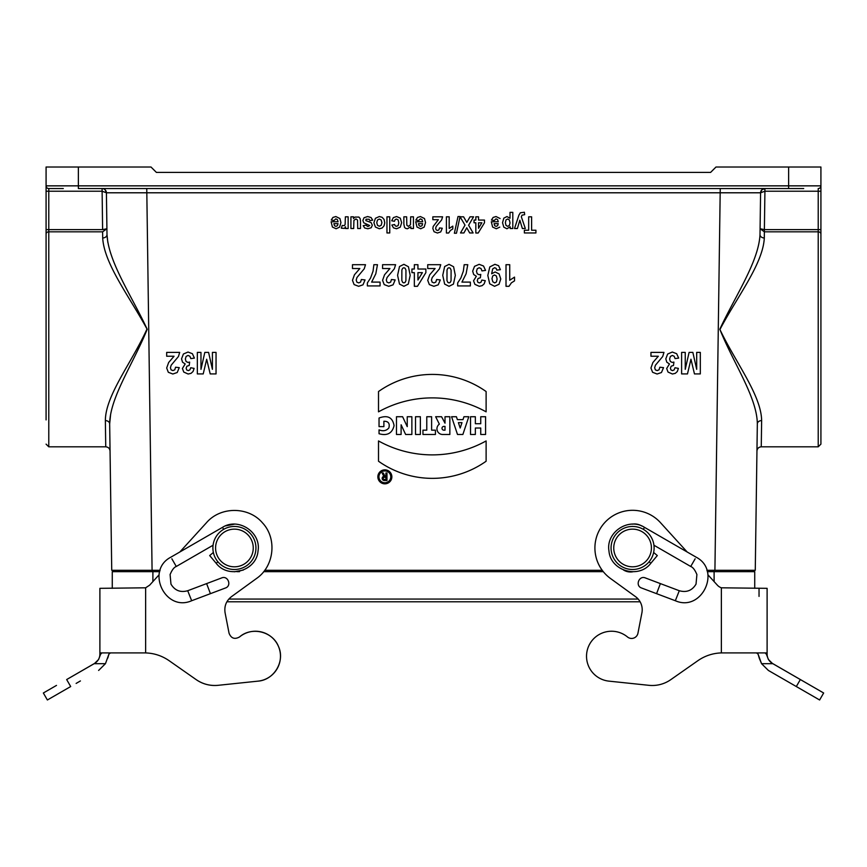 <?xml version="1.0" encoding="UTF-8"?>
<svg xmlns="http://www.w3.org/2000/svg" width="867" height="867" viewBox="0 0 867 867"><rect width="100%" height="100%" fill="white"/><g stroke="black" fill="none" stroke-linecap="round" stroke-linejoin="round"><path stroke-width="1.3" d="M755.265 570.302L757.335 423.898L755.265 570.302L706.843 570.302M602.251 570.302L264.695 570.302M160.157 570.302L111.735 570.302L109.665 423.898L110.055 451.057L109.665 423.898L110.597 414.534M761.876 189.775L760.587 192.788A4.302 4.302 0 0 1 764.9 188.54L761.876 189.775L760.587 192.788A4.302 4.302 0 0 1 764.9 188.54L764.922 191.228L760.587 192.788L106.413 192.788L106.999 234.621L106.413 192.788L102.143 191.228L46.081 191.228L46.081 167.017L151.01 167.017L156.396 172.403L710.604 172.403L715.99 167.017L820.919 167.017L820.919 229.625L818.22 229.625L818.22 231.825L764.391 231.825L764.391 229.625L818.22 229.625L818.22 191.228L764.922 191.228L764.38 229.625L760.088 228.736L764.38 229.625L764.304 237.97C763.047 263.785 737.275 296.547 719.935 329.536C735.823 362.818 761.291 395.385 761.638 420.603L761.259 446.819L818.22 446.819L818.22 231.825L764.391 231.825L760.088 228.736L760.001 234.621L760.587 192.788L760.001 234.621A4.302 3.295 -179.2 0 0 764.304 237.97M105.741 446.819L105.362 420.603C105.438 395.406 131.741 362.709 147 329.016C129.335 296.449 104.138 263.796 102.696 237.97L102.609 231.825L106.912 228.736L102.653 231.825L48.78 231.825L48.78 446.819L105.741 446.819C108.321 447.069 109.762 448.488 110.055 451.057L111.735 570.302M46.081 419.91L46.081 234.014A2.688 2.2 0 0 1 48.78 231.825L48.78 229.625L102.609 229.625L106.912 228.736L106.999 234.621C108.375 261.823 131.589 295.647 147.206 329.287C133.345 363.598 109.892 397.465 109.665 423.898A4.302 3.349 179.2 0 0 105.362 420.603M46.081 191.228L46.081 234.014M760.088 228.736L760.001 234.621C758.668 261.628 735.509 295.549 719.805 329.232C733.536 363.501 757.075 397.281 757.335 423.898L756.945 451.057C757.238 448.488 758.679 447.069 761.259 446.819M102.143 191.228L102.1 188.54A4.302 4.302 0 0 1 106.413 192.788L106.912 228.736M63.302 188.54L48.78 188.54A2.688 2.688 0 0 1 46.081 185.852L788.634 185.852L788.634 167.017M803.698 188.54L78.366 188.54L78.366 167.017M820.919 236.973L820.919 229.625M818.22 231.825A2.688 2.2 180 0 1 820.919 234.014L820.919 444.132L818.22 446.819M107.822 242.348L106.999 234.621A4.302 3.295 179.2 0 1 102.696 237.97M757.335 423.898A4.302 3.349 -179.2 0 1 761.638 420.603M118.725 570.302L118.725 571.656L118.725 570.302M748.275 570.302L748.275 571.656M820.919 191.228L818.22 191.228L818.22 188.54A2.688 2.688 0 0 0 820.919 185.852L788.634 185.852L788.634 188.54M48.78 188.54A2.688 2.688 0 0 1 46.081 185.852A2.688 2.688 0 0 0 48.78 188.54L48.78 229.625L46.081 229.625M112.266 588.335L112.266 571.656L159.734 571.656M236.94 571.656L239.465 571.656M263.666 571.656L603.291 571.656M627.524 571.656L630.06 571.656M707.266 571.656L754.734 571.656L754.734 588.335M228.845 599.054L638.155 599.054M234.415 566.812A18.836 18.836 0 0 0 250.726 538.559A18.836 18.836 0 0 0 218.105 538.559A18.836 18.836 0 0 0 234.415 566.812M234.415 569.5A21.523 21.523 0 0 0 253.056 537.215A21.523 21.523 0 0 0 215.775 537.215A21.523 21.523 0 0 0 234.415 569.5M632.585 566.812A18.836 18.836 0 0 0 648.895 538.559A18.836 18.836 0 0 0 616.274 538.559A18.836 18.836 0 0 0 632.585 566.812M632.585 569.5A21.523 21.523 0 0 0 651.225 537.215A21.523 21.523 0 0 0 613.944 537.215A21.523 21.523 0 0 0 632.585 569.5M632.401 524.167A13.178 13.178 0 0 1 641.688 525.976M687.173 551.997L660.448 522.628A37.66 37.66 0 0 0 604.527 522.844A37.66 37.66 0 0 0 610.444 578.452L635.554 596.68A16.137 16.137 0 0 1 641.905 612.828L637.939 633.235A6.459 6.459 0 0 1 627.491 636.974A25.024 25.024 0 0 0 588.476 646.565A25.024 25.024 0 0 0 608.937 681.137L648.917 685.32A32.285 32.285 0 0 0 670.787 679.652L697.881 660.687A43.047 43.047 0 0 1 721.366 652.916A43.047 43.047 0 0 0 697.881 660.687M767.111 596.398L767.111 652.905L767.111 588.335L767.111 596.398L767.111 588.335L721.366 587.804A9.689 9.689 0 0 1 717.356 585.16L707.927 574.81M643.347 529.336L644.495 527.353L696.103 557.156C721.712 570.356 701.815 612.34 675.415 600.766L641.613 588.021C634.947 585.897 638.99 575.157 645.406 577.953L679.294 590.73L675.621 600.007M632.78 571.787A13.178 13.178 0 0 1 623.492 569.977M226.894 601.785L640.106 601.785A16.137 16.137 0 0 1 641.905 612.828M637.939 633.235A6.459 6.459 0 0 1 627.491 636.974M608.937 681.137L648.917 685.32M759.037 588.335L759.037 596.398M767.111 652.905L767.111 654.13A10.762 10.762 0 0 0 772.486 663.45L823.65 692.993L772.421 663.45L768.422 659.516L766.341 654.13L765.084 652.916L721.366 652.916L767.111 652.905L767.111 654.13L767.111 652.905M756.533 652.916L758.083 654.13L761.551 663.678L768.379 670.44L806.473 692.397L796.307 686.545L800.339 679.555L810.504 685.407M766.341 654.13L767.111 654.13M823.65 692.993L819.618 699.983L806.473 692.397M789.631 682.697L786.629 680.963M772.811 663.678L761.551 663.678L759.275 658.237M759.134 657.739L758.083 654.13M695.15 558.792L690.717 566.476L653.935 545.235M653.631 552.474L657.316 555.552L650.824 563.279L649.08 561.805M169.119 660.687L196.213 679.652A32.285 32.285 0 0 0 218.083 685.32L258.063 681.137A25.024 25.024 0 0 0 278.524 646.565A25.024 25.024 0 0 0 239.509 636.974C251.625 626.267 272.758 631.469 278.524 646.565C285.276 661.261 274.189 679.988 258.063 681.137L218.083 685.32C210.117 686.035 202.824 684.15 196.213 679.652L169.119 660.687C162.042 655.81 154.218 653.219 145.634 652.916L101.916 652.916L100.659 654.13L98.578 659.516L94.579 663.45L66.661 679.555L70.693 686.545L47.382 699.983L43.35 692.993L56.496 685.407L43.35 692.993L47.382 699.983M234.437 571.787L243.313 570.063M234.437 524.167L225.518 525.89M223.653 529.336L222.505 527.353L170.897 557.156C145.288 570.356 165.185 612.34 191.585 600.766L225.387 588.021C232.053 585.897 228.01 575.157 221.594 577.953L187.705 590.73L191.379 600.007M179.827 551.997L206.552 522.628C220.641 506.295 248.515 506.404 262.473 522.844C277.277 538.526 274.33 566.238 256.556 578.452L231.446 596.68C226.211 600.831 224.087 606.217 225.095 612.828L229.061 633.235C231.142 638.383 234.632 639.629 239.509 636.974M99.889 596.398L99.889 652.905L99.889 588.335L99.889 596.398L99.889 588.335L145.634 587.804L149.644 585.16L159.073 574.81M66.661 679.555L94.514 663.45A10.762 10.762 0 0 0 99.889 654.13L99.889 652.905L145.634 652.905L145.634 587.804M76.123 683.424L80.425 680.942M70.433 677.376L93.907 663.84M94.189 663.678L105.449 663.678L98.621 670.44L105.449 663.678L108.917 654.13L110.467 652.916M99.889 654.13L99.889 652.905L99.889 654.13L100.659 654.13M108.917 654.13L107.779 658.064M187.705 590.73C180.401 592.746 174.82 590.546 170.972 584.12L170.095 574.561C172.013 569.955 174.072 567.256 176.283 566.476L213.065 545.235M217.92 561.805L216.176 563.279L209.684 555.552L213.369 552.474M174.061 356.229L166.681 356.229L166.681 352.403L179.697 352.403L178.429 356.521L171.178 365.202L170.409 367.727L171.081 369.851L172.923 370.588L174.766 369.808L175.567 367.229L179.263 367.641L177.193 372.528L172.826 374.013L168.328 372.29L166.681 368.02L168.642 362.504L174.061 356.229M194.403 358.104L190.816 358.591L189.884 356.261L188.063 355.459L186.123 356.424L185.343 359.036L186.091 361.496L187.933 362.417L189.635 362.103L189.223 365.462L186.925 366.188L186.134 368.237L186.719 369.971L188.269 370.621L189.884 369.884L190.707 367.738L194.132 368.388L193.048 371.499L191.043 373.341L188.15 374.013L183.771 372.073L182.406 368.486L185.191 363.967L182.536 362.189L181.539 358.862L183.392 354.029L188.031 352.035L192.398 353.714L194.403 358.104M197.34 373.915L197.34 352.403L200.971 352.403L200.971 369.342L204.818 352.403L208.589 352.403L212.415 369.342L212.415 352.403L216.046 352.403L216.046 373.915L210.193 373.915L206.682 359.241L203.214 373.915L197.34 373.915M359.848 268.532L352.479 268.532L352.479 264.695L365.495 264.695L364.227 268.813L356.966 277.494L356.207 280.03L356.868 282.143L358.71 282.891L360.564 282.111L361.355 279.521L365.061 279.933L362.98 284.831L358.624 286.305L354.115 284.593L352.479 280.323L354.43 274.796L359.848 268.532M367.37 285.926L367.37 282.935L370.567 278.004L373.048 271.165L373.883 264.695L377.47 264.695L375.801 273.799L371.629 282.1L380.071 282.1L380.071 285.926L367.37 285.926M389.944 268.532L382.575 268.532L382.575 264.695L395.59 264.695L394.322 268.813L387.072 277.494L386.303 280.03L386.975 282.143L388.817 282.891L390.659 282.111L391.45 279.521L395.157 279.933L393.076 284.831L388.719 286.305L384.211 284.593L382.575 280.323L384.536 274.796L389.944 268.532M411.933 272.65L411.933 269.03L414.339 269.03L414.339 264.695L417.937 264.695L417.937 269.03L425.87 269.03L425.87 272.639L417.46 286.305L414.339 286.305L414.339 272.65L411.933 272.65M417.937 272.65L417.937 280.008L422.392 272.65L417.937 272.65M435.093 268.532L427.724 268.532L427.724 264.695L440.739 264.695L439.471 268.813L432.221 277.494L431.452 280.03L432.124 282.143L433.966 282.891L435.808 282.111L436.6 279.521L440.306 279.933L438.225 284.831L433.868 286.305L429.36 284.593L427.724 280.323L429.685 274.796L435.093 268.532M457.668 285.926L457.668 282.935L460.865 278.004L463.346 271.165L464.181 264.695L467.768 264.695L466.099 273.799L461.927 282.1L470.369 282.1L470.369 285.926L457.668 285.926M460.063 216.815L463.596 216.815L466.814 222.396L470.044 216.815L473.566 216.815L468.603 225.236L473.1 232.952L469.676 232.952L466.76 227.772L463.91 232.952L460.507 232.952L465.026 225.117L460.063 216.815M485.553 270.406L481.954 270.894L481.033 268.553L479.202 267.751L477.273 268.727L476.482 271.328L477.229 273.799L479.072 274.709L480.773 274.405L480.361 277.765L478.064 278.491L477.273 280.54L477.858 282.274L479.408 282.913L481.033 282.187L481.846 280.041L485.271 280.691L484.187 283.802L482.182 285.644L479.299 286.305L474.91 284.365L473.545 280.789L476.341 276.27L473.675 274.492L472.678 271.154L474.542 266.332L479.18 264.327L483.537 266.017L485.553 270.406M474.032 222.776L474.032 220.066L475.831 220.066L475.831 216.815L478.53 216.815L478.53 220.066L484.48 220.066L484.48 222.776L478.172 233.017L475.831 233.017L475.831 222.776L474.032 222.776M478.53 222.776L478.53 228.292L481.868 222.776L478.53 222.776M500.389 269.68L496.791 270.114L496.108 268.315L494.634 267.719L492.684 268.9L491.654 273.766L495.155 271.967L499.099 273.929L500.758 279.022L499.002 284.3L494.548 286.305L489.703 283.78L487.818 275.446L489.79 266.928L494.916 264.316L498.59 265.66L500.389 269.68M499.771 227.121L496.314 228.769L492.608 227.046L491.307 221.768L498.287 221.768L497.604 219.622L496 218.863L494.233 220.532L491.448 220.012L493.139 217.433L496.032 216.544L500.096 218.538M498.232 223.664L494.071 223.664L494.689 225.702L496.141 226.395L497.647 225.669L498.232 223.664M510.013 218.256L510.013 212.361L512.798 212.361L512.798 228.509L510.208 228.509L510.208 226.786L506.924 228.769L503.814 227.176L502.535 222.721L503.825 218.17L506.946 216.544L510.013 218.256M506.014 286.305L506.014 264.695L509.731 264.695L509.731 280.247L514.521 277.115L514.521 280.865L511.367 282.87L509.027 286.305L506.014 286.305M517.393 228.509L514.51 228.509L518.889 215.211L520.352 212.783L524.405 212.252L524.654 214.68L522.032 215.168L521.327 216.783L525.326 228.509L522.367 228.509L519.842 220.207L517.393 228.509M524.372 232.952L524.372 230.221L528.675 230.221L528.675 216.815L531.612 216.815L531.612 230.221L535.925 230.221L535.925 232.952L524.372 232.952M658.324 356.229L650.954 356.229L650.954 352.403L663.97 352.403L662.702 356.521L655.441 365.202L654.683 367.727L655.344 369.851L657.186 370.588L659.039 369.808L659.83 367.229L663.537 367.641L661.456 372.528L657.099 374.013L652.591 372.29L650.954 368.02L652.905 362.504L658.324 356.229M678.677 358.104L675.079 358.591L674.158 356.261L672.337 355.459L670.397 356.424L669.606 359.036L670.364 361.496L672.196 362.417L673.908 362.103L673.496 365.462L671.199 366.188L670.397 368.237L670.982 369.971L672.532 370.621L674.158 369.884L674.97 367.738L678.395 368.388L677.322 371.499L675.317 373.341L672.424 374.013L668.034 372.073L666.68 368.486L669.465 363.967L666.799 362.189L665.802 358.862L667.666 354.029L672.304 352.035L676.661 353.714L678.677 358.104M681.614 373.915L681.614 352.403L685.244 352.403L685.244 369.342L689.092 352.403L692.852 352.403L696.689 369.342L696.689 352.403L700.319 352.403L700.319 373.915L694.467 373.915L690.956 359.241L687.477 373.915L681.614 373.915M331.107 221.768L338.087 221.768L337.415 219.622L335.811 218.863L334.033 220.532L331.259 220.012L332.95 217.433L335.843 216.544L339.907 218.538L340.948 222.57L339.582 227.121L336.114 228.769L332.408 227.046L331.107 221.768M338.043 223.664L333.882 223.664L334.499 225.702L335.952 226.395L337.458 225.669L338.043 223.664M341.327 228.184L342.194 225.485L344.492 225.637L345.131 224.347L345.369 216.815L348.144 216.815L348.144 228.509L345.565 228.509L345.565 226.84L344.372 228.4L341.327 228.184M350.918 228.509L350.918 216.815L353.498 216.815L353.498 218.56L355.015 217.086L358.895 217.064L360.108 218.517L360.488 221.107L360.488 228.509L357.703 228.509L357.551 220.11L355.958 218.907L353.909 220.413L353.693 228.509L350.918 228.509M372.702 220.153L369.906 220.619L369.179 219.253L366.026 219.221L365.863 220.63L371.065 222.548L372.311 225.182L371.228 227.739L367.879 228.769L364.671 227.988L363.219 225.669L365.852 225.138L367.836 226.547L369.721 225.572L363.739 222.776L362.872 220.467L364.075 217.704L367.651 216.544L371.054 217.519L372.702 220.153M386.964 232.952L386.964 216.815L389.749 216.815L389.749 232.952L386.964 232.952M391.862 225.052L394.604 224.499L395.233 225.875L396.512 226.33L398.17 225.539L398.787 222.873L398.159 219.925L396.468 219.069L395.168 219.568L394.452 221.291L391.721 220.782L393.358 217.617L396.598 216.544L400.283 218.17L401.649 222.646L400.272 227.154L396.555 228.769L393.488 227.848L391.862 225.052M403.859 224.076L403.859 216.815L406.645 216.815L406.829 225.225L408.368 226.395L410.459 224.791L410.676 216.815L413.461 216.815L413.461 228.509L410.871 228.509L410.871 226.786L407.403 228.769L405.723 228.4L404.564 227.457L403.859 224.076M415.705 221.768L422.684 221.768L422.012 219.622L420.397 218.863L418.631 220.532L415.857 220.012L417.547 217.433L420.43 216.544L424.494 218.538L425.534 222.57L424.169 227.121L420.712 228.769L417.005 227.046L415.705 221.768M422.63 223.664L418.468 223.664L419.097 225.702L420.549 226.395L422.045 225.669L422.63 223.664M432.839 219.687L432.839 216.815L442.603 216.815L441.65 219.904L436.209 226.417L435.635 228.314L436.134 229.896L437.521 230.459L438.908 229.874L439.493 227.934L442.278 228.238L440.718 231.912L437.445 233.017L434.064 231.727L432.839 228.53L433.197 226.45L438.366 219.687L432.839 219.687M446.407 233.017L446.407 216.815L449.193 216.815L449.193 228.476L452.791 226.124L452.791 228.931L450.417 230.438L448.673 233.017L446.407 233.017M456.465 233.234L454.373 233.234L458.014 216.533L460.063 216.533L456.465 233.234M441.563 416.724L435.646 416.724L439.363 424.147A5.679 5.679 180 0 0 442.625 434.475L449.854 434.475L449.854 416.724L445.009 416.724L445.009 423.172L441.563 416.724M384.287 479.473L385.902 479.473L385.902 477.316L384.287 477.316A1.073 1.073 180 0 0 383.203 478.4A1.073 1.073 180 0 0 384.287 479.473M485.585 416.724L480.741 416.724L480.741 423.714L475.354 423.714L475.354 416.724L470.521 416.724L470.521 434.475L475.354 434.475L475.354 428.016L480.741 428.016L480.741 434.475L485.585 434.475L485.585 416.724M457.494 434.475L462.88 434.475L468.798 416.724L463.953 416.724L462.989 419.628L457.386 419.628L456.421 416.724L451.577 416.724L457.494 434.475M379.042 426.629L379.042 418.024C387.582 414.838 392.588 417.374 394.084 425.643C392.198 433.359 387.191 436.047 379.042 433.728L379.042 429.859C383.062 431.484 386.335 430.845 388.871 427.94C390.009 423.432 388.351 421.199 383.886 421.243L383.886 426.629L379.042 426.629M386.975 473.014L386.975 480.546L384.287 480.546A2.157 2.157 0 0 1 383.778 476.308L382.13 473.014L383.333 473.014L384.948 476.243L385.902 476.243L385.902 473.014L386.975 473.014M396.479 434.475L401.107 434.475L401.107 424.787L405.626 434.475L411.868 434.475L411.868 416.724L407.241 416.724L407.241 426.64L402.613 416.724L396.479 416.724L396.479 434.475M420.365 434.475L420.365 416.724L415.521 416.724L415.521 434.475L420.365 434.475M445.009 426.401L445.009 430.173L443.882 430.173A1.886 1.886 0 0 1 441.997 428.287A1.886 1.886 0 0 1 443.882 426.401L445.009 426.401M426.77 416.724L426.77 430.173L422.955 430.173L422.955 434.475L435.429 434.475L435.429 430.173L431.614 430.173L431.614 416.724L426.77 416.724M378.511 391.537L378.511 411.836A110.738 110.727 0 0 1 486.116 411.836L486.116 391.537A93.083 93.083 180 0 0 378.511 391.537M458.394 422.641L460.182 428.016L461.981 422.641L458.394 422.641M378.511 461.233L378.511 440.935A110.738 110.727 180 0 0 486.116 440.935L486.116 461.233A93.083 93.083 0 0 1 378.511 461.233M378.933 476.839A5.917 5.917 180 0 0 387.809 481.965A5.917 5.917 180 0 0 387.809 471.713A5.917 5.917 180 0 0 378.933 476.839M377.86 476.839A6.99 6.99 180 0 0 388.351 482.897A6.99 6.99 180 0 0 388.351 470.781A6.99 6.99 180 0 0 377.86 476.839M399.492 284.083L397.595 275.316L399.503 266.527L403.892 264.327L408.444 266.743L410.178 275.359L408.281 284.105L403.892 286.305L399.492 284.083M401.865 269.94L401.833 280.518L402.7 282.414L403.892 282.891L405.095 282.414L405.908 280.702L405.951 270.103L405.084 268.217L403.892 267.751L402.689 268.228L401.865 269.94M444.641 284.083L442.744 275.316L444.652 266.527L449.041 264.327L453.593 266.743L455.327 275.359L453.43 284.105L449.041 286.305L444.641 284.083M447.014 269.94L446.971 280.518L447.849 282.414L449.041 282.891L450.244 282.414L451.057 280.702L451.1 270.103L450.233 268.217L449.041 267.751L447.838 268.228L447.014 269.94M492.716 275.934L491.979 278.686L492.814 281.786L494.721 282.891L496.423 281.981L497.105 279.022L496.368 275.966L494.515 274.991L492.716 275.934M506.014 219.871L505.363 222.7L506.035 225.431L507.683 226.33L509.373 225.453L510.045 222.862L509.341 219.947L507.628 219.004L506.014 219.871M373.894 222.689L375.433 218.3L379.312 216.544L382.076 217.27L384.07 219.405L384.753 222.83L384.07 225.81L382.141 228.01L379.334 228.769L375.422 227.046L373.894 222.689M377.503 220.001L376.755 222.678L377.503 225.322L379.323 226.244L381.155 225.322L381.903 222.656L381.155 220.001L379.323 219.069L377.503 220.001M714.917 570.302L720.239 188.54M146.761 188.54L152.083 570.302M102.609 229.625L102.078 188.54M152.354 570.302L152.354 571.656M714.105 570.302L714.105 581.594M764.857 191.228L764.9 188.54M152.895 571.656L152.895 581.594M721.366 587.804L721.366 652.916M656.85 592.941L660.286 583.859M176.283 566.476L171.85 558.792M210.15 592.941L206.714 583.859M106.413 192.788L105.124 189.775L106.413 192.788M48.78 446.819L46.081 444.132M679.294 590.73C686.599 592.746 692.18 590.546 696.028 584.12L696.905 574.561C694.987 569.955 692.928 567.256 690.717 566.476M644.495 527.353C628.586 517.079 605.643 532.327 608.97 550.968C610.433 570.909 638.806 579.243 650.824 563.279M222.505 527.353C238.414 517.079 261.357 532.327 258.03 550.968C256.567 570.909 228.194 579.243 216.176 563.279"/></g></svg>
